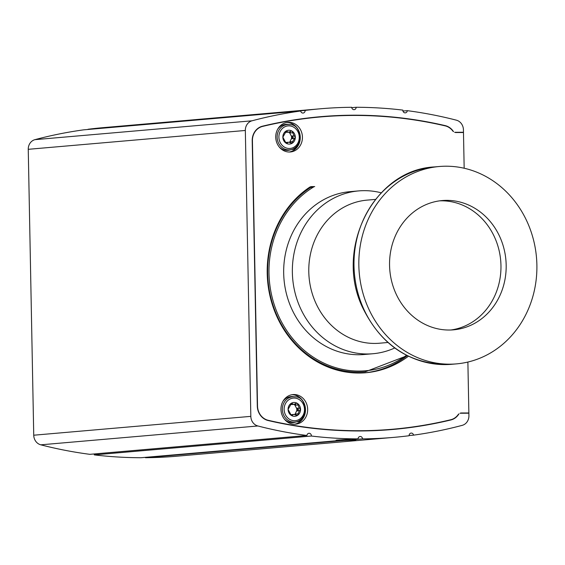 <?xml version="1.0" encoding="UTF-8"?>
<svg xmlns="http://www.w3.org/2000/svg" width="565" height="565" viewBox="0 0 565 565"><rect width="100%" height="100%" fill="white"/><g stroke="black" fill="none" stroke-linecap="round" stroke-linejoin="round"><path stroke-width="0.85" d="M311.096 186.655L311.767 186.598A4.951 4.449 85 0 0 311.428 186.612A4.951 4.449 85 0 0 309.5 187.298A100.047 89.849 -95 0 0 271.97 303.447A100.047 89.849 -95 0 0 365.781 372.752A100.047 89.849 -95 0 0 408.424 356.24M312.226 186.775L310.573 186.782M311.767 186.598L314.733 186.584A9.909 8.899 -95 0 0 314.211 186.605L308.264 188.145M449.196 420.113L450.863 419.965A14.86 13.341 85 0 0 458.95 413.863A4.951 4.449 85 0 0 458.06 414.774A14.612 13.122 -95 0 1 450.814 419.724A487.122 437.451 -95 0 1 392.506 429.245A487.122 437.451 -95 0 1 268.191 420.289A14.612 13.122 -95 0 1 257.527 406.037L252.428 140.742A14.612 13.122 -95 0 1 262.548 126.426A487.122 437.451 -95 0 1 320.856 116.913A487.122 437.451 -95 0 1 445.171 125.868A14.612 13.122 -95 0 1 452.607 130.769A4.951 4.449 85 0 0 453.533 131.68A14.86 13.341 85 0 0 445.213 125.621L444.422 125.691M392.506 429.245L390.33 429.428A487.122 437.451 -95 0 1 346.719 430.784M460.256 413.17L468.865 412.966L461.443 412.987A4.951 4.449 85 0 0 461.111 413.001A4.951 4.449 85 0 0 460.058 413.241L468.872 413.213L468.915 415.685A9.909 8.899 -95 0 1 462.241 425.339A495.3 444.789 -95 0 1 413.545 435.149L409.117 435.537M294.506 424.23A14.86 13.341 85 0 0 305.432 408.417A14.86 13.341 85 0 0 291.943 394.723M294.026 394.532A14.86 13.341 -95 0 1 307.643 408.785A14.86 13.341 -95 0 1 295.594 424.188A14.86 13.341 -95 0 1 281.017 410.536A14.86 13.341 -95 0 1 293.023 394.582A14.86 13.341 -95 0 1 294.026 394.532M289.28 152.02A14.86 13.341 85 0 0 300.206 136.2A14.86 13.341 85 0 0 286.716 122.506M288.8 122.323A14.86 13.341 -95 0 1 302.416 136.568A14.86 13.341 -95 0 1 290.368 151.971A14.86 13.341 -95 0 1 275.791 138.326A14.86 13.341 -95 0 1 287.797 122.365A14.86 13.341 -95 0 1 288.8 122.323M402.965 111.044L407.316 110.669A495.3 444.789 85 0 1 456.386 120.175A9.909 8.899 85 0 1 463.427 129.788L463.477 132.267L454.663 132.295A4.951 4.449 85 0 0 456.061 132.535L463.477 132.514L464.169 168.236M467.884 362.045L468.865 412.966M275.494 123.283A487.122 437.451 -95 0 1 318.688 117.096L320.856 116.913M364.693 372.836A100.047 89.849 85 0 0 407.252 355.66L365.258 371.798A99.059 88.959 -95 0 1 272.33 303.024A99.059 88.959 -95 0 1 309.797 188.011M463.477 132.267L460.517 132.521M450.863 419.965A487.376 437.677 -95 0 1 392.527 429.492A487.376 437.677 -95 0 1 268.149 420.53A14.86 13.341 85 0 1 257.301 406.037L252.209 140.742A14.86 13.341 85 0 1 262.499 126.186A487.376 437.677 -95 0 1 320.835 116.665A487.376 437.677 -95 0 1 445.213 125.621M407.316 110.669A2.479 2.225 -95 0 1 402.88 110.111A495.3 444.789 85 0 0 356.169 107.272A2.479 2.225 -95 0 1 351.72 107.286A495.3 444.789 85 0 0 320.595 108.77A495.3 444.789 85 0 0 305.114 110.415A2.479 2.225 -95 0 1 300.707 110.994A495.3 444.789 85 0 0 252.004 120.804A9.909 8.899 85 0 0 245.337 130.466L250.825 416.363L33.738 435.212A9.909 8.899 85 0 0 40.786 444.825A495.3 444.789 85 0 0 89.849 454.331L306.936 435.481A495.3 444.789 -95 0 1 257.866 425.975A9.909 8.899 -95 0 1 250.825 416.363M306.936 435.481A2.479 2.225 -95 0 1 311.372 436.032L94.284 454.889A495.3 444.789 85 0 0 141.003 457.728L339.551 440.488L336.076 440.234L337.079 440.05L358.083 438.878A495.3 444.789 -95 0 1 311.372 436.032M358.083 438.878A2.479 2.225 -95 0 1 362.532 438.864L352.412 439.747L355.886 439.853M413.545 435.149A2.479 2.225 -95 0 0 409.138 435.735A495.3 444.789 -95 0 1 393.657 437.381A495.3 444.789 -95 0 1 362.532 438.864M299.944 137.182A12.691 11.399 -95 0 1 291.646 149.478L290.099 149.937A13.016 11.688 -95 0 1 279.301 147.07M277.74 129.103A13.016 11.688 -95 0 1 287.882 124.42L289.485 124.604A12.691 11.399 -95 0 0 288.298 124.533A12.691 11.399 -95 0 0 277.26 138.863A12.691 11.399 -95 0 0 291.646 149.478C300.453 150.262 304.267 124.321 289.485 124.604M305.171 409.399A12.691 11.399 -95 0 1 296.872 421.695L295.326 422.147A13.016 11.688 -95 0 1 284.527 419.286M282.966 401.32A13.016 11.688 -95 0 1 293.108 396.637L294.711 396.814A12.691 11.399 -95 0 0 293.525 396.75A12.691 11.399 -95 0 0 282.486 411.073A12.691 11.399 -95 0 0 296.872 421.695C305.679 422.479 309.493 396.531 294.711 396.814M319.755 116.757A487.376 437.677 -95 0 1 364.474 115.557M435.7 423.058A487.376 437.677 -95 0 1 391.439 429.584M291.978 415.579L291.307 415.395A6.935 6.229 -95 0 1 288.079 409.406A6.935 6.229 -95 0 1 291.081 403.396L293.892 404.427L296.54 403.198L297.31 403.375L299.323 408.036L300.545 409.364L299.379 410.734L297.543 415.374L293.758 414.428L291.307 415.395L288.079 409.406L291.575 403.212M295.77 415.148A1.384 1.243 85 0 0 295.933 414.039L295.092 414.039L296.618 410.974L297.508 410.882A1.384 1.243 85 0 0 297.451 408.227L296.569 408.276L294.923 405.232L295.756 405.084A1.384 1.243 85 0 0 295.403 403.777M291.081 403.396A6.935 6.229 -95 0 1 297.31 403.375A6.935 6.229 -95 0 1 300.545 409.364A6.935 6.229 -95 0 1 297.543 415.374L296.985 415.565M297.543 415.374A6.935 6.229 -95 0 1 291.307 415.395M290.7 414.717L293.758 414.428M293.892 404.427L290.339 404.561M294.047 404.406A6.088 5.466 -95 0 1 294.958 405.154M296.653 408.297A6.088 5.466 -95 0 1 296.816 409.625A6.088 5.466 -95 0 1 296.703 410.953M295.128 414.11A6.088 5.466 -95 0 1 294.669 414.541M294.662 404.222A6.088 5.466 -95 0 1 295.756 405.084M297.451 408.227A6.088 5.466 -95 0 1 297.508 410.882M295.933 414.039A6.088 5.466 -95 0 1 295.128 414.731M286.752 143.362L286.081 143.178A6.935 6.229 -95 0 1 282.853 137.189A6.935 6.229 -95 0 1 285.855 131.179L288.666 132.21L291.314 130.981L292.084 131.158L294.097 135.826L295.318 137.147L292.621 141.582L292.317 143.157L288.531 142.211L286.081 143.178L282.853 137.189L286.349 130.995M290.544 142.931A1.384 1.243 85 0 0 290.707 141.822L289.866 141.822L291.392 138.764L292.282 138.672A1.384 1.243 85 0 0 292.225 136.01L291.342 136.066L289.697 133.015L290.53 132.867A1.384 1.243 85 0 0 290.17 131.567M285.855 131.179A6.935 6.229 -95 0 1 292.084 131.158A6.935 6.229 -95 0 1 295.318 137.147A6.935 6.229 -95 0 1 292.317 143.157L291.759 143.348M292.317 143.157A6.935 6.229 -95 0 1 286.081 143.178M285.473 142.5L288.531 142.211M288.666 132.21L285.113 132.344M288.821 132.196A6.088 5.466 -95 0 1 289.732 132.937M291.427 136.08A6.088 5.466 -95 0 1 291.582 137.408A6.088 5.466 -95 0 1 291.476 138.736M289.902 141.893A6.088 5.466 -95 0 1 289.442 142.324M289.435 132.012A6.088 5.466 -95 0 1 290.53 132.867M292.225 136.01A6.088 5.466 -95 0 1 292.282 138.672M290.707 141.822A6.088 5.466 -95 0 1 289.902 142.514M352.383 439.372L352.412 439.747C358.316 439.853 355.512 440.093 344 440.474L343.894 439.803M339.593 439.909L339.551 440.488M88.048 129.463A2.479 2.225 85 0 0 88.034 129.265A495.3 444.789 -95 0 1 103.515 127.619L320.595 108.77M88.034 129.265L305.114 110.415M344 440.474L145.452 457.714A495.3 444.789 85 0 0 176.57 456.23L393.657 437.381M145.452 457.714A2.479 2.225 85 0 0 145.417 457.346M94.284 454.889A2.479 2.225 85 0 0 94.2 453.956M245.337 130.466L28.25 149.315L33.738 435.212M28.25 149.315A9.909 8.899 -95 0 1 34.924 139.661A495.3 444.789 -95 0 1 83.62 129.851L300.707 110.994M351.748 107.654L356.169 107.272M464.797 413.156L464.013 413.227M310.157 186.959L314.211 186.605A98.07 88.069 -95 0 0 282.041 322.855A98.07 88.069 -95 0 0 406.482 355.272M394.681 347.998A81.727 73.394 -95 0 1 372.879 353.739L364.192 354.495A81.727 73.394 -95 0 1 284.011 279.421A81.727 73.394 -95 0 1 350.053 191.655L358.74 190.899A81.727 73.394 -95 0 1 364.241 190.659A81.727 73.394 -95 0 1 381.206 192.799M387.837 342.496L379.539 343.216A71.819 64.495 -95 0 1 309.076 277.245A71.819 64.495 -95 0 1 367.116 200.116L375.407 199.396M445.969 166.209A99.059 88.959 -95 0 1 536.75 261.207A99.059 88.959 -95 0 1 456.435 363.881A99.059 88.959 -95 0 1 359.241 272.888A99.059 88.959 -95 0 1 439.295 166.506A99.059 88.959 -95 0 1 445.969 166.209M439.655 200.843A64.883 58.266 -95 0 1 441.413 200.808A64.883 58.266 -95 0 1 500.781 261.581A64.883 58.266 -95 0 1 450.87 329.995M446.618 200.356A64.883 58.266 -95 0 1 506.085 262.584A64.883 58.266 -95 0 1 453.476 329.833A64.883 58.266 -95 0 1 389.815 270.232A64.883 58.266 -95 0 1 442.254 200.554A64.883 58.266 -95 0 1 446.618 200.356M372.879 353.739A81.727 73.394 -95 0 1 292.691 278.672A81.727 73.394 -95 0 1 358.74 190.899M268.191 420.289L267.464 420.353M262.548 126.426L261.32 126.532M460.779 413.043L461.443 412.987M292.606 415.162L291.159 415.289M297.854 413.799L295.092 414.039M299.323 408.036L296.569 408.276M299.379 410.734L296.618 410.974M292.38 403.657L290.657 403.805M297.684 404.992L294.923 405.232M294.097 398.057A11.335 10.177 85 0 0 285.6 415.07A11.335 10.177 85 0 0 303.236 415.021A11.335 10.177 85 0 0 294.097 398.057M287.38 142.945L285.932 143.072M292.621 141.582L289.866 141.822M294.097 135.826L291.342 136.066M294.153 138.524L291.392 138.764M287.154 131.44L285.431 131.589M292.451 132.775L289.697 133.015M288.863 125.847A11.335 10.177 85 0 0 280.374 142.86A11.335 10.177 85 0 0 298.009 142.804A11.335 10.177 85 0 0 288.863 125.847M252.004 120.804L34.924 139.661M257.866 425.975L40.786 444.825M451.59 364.305A99.059 88.959 -95 0 1 354.396 273.312A99.059 88.959 -95 0 1 434.45 166.929C374.214 169.613 334.226 248.261 362.419 307.169C381.608 346.472 411.334 365.52 451.59 364.305L456.435 363.881M439.295 166.506L434.45 166.929"/></g></svg>
